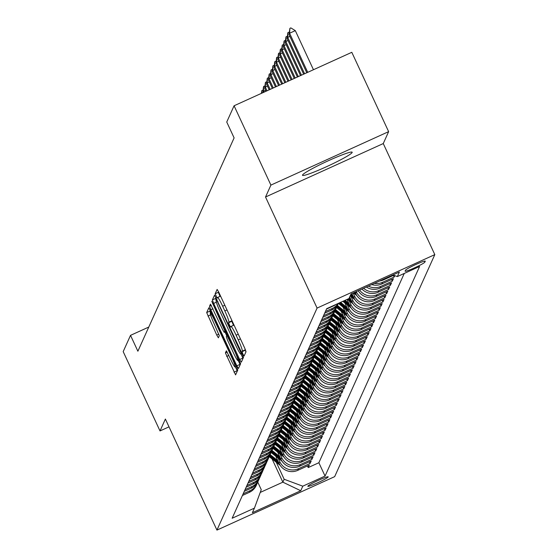 <?xml version="1.0" encoding="UTF-8"?>
<svg xmlns="http://www.w3.org/2000/svg" width="558" height="558" viewBox="0 0 558 558"><rect width="100%" height="100%" fill="white"/><g stroke="black" fill="none" stroke-linecap="round" stroke-linejoin="round"><path stroke-width="0.84" d="M242.939 354.163L244.069 356.074L246.029 351.735L244.767 348.22L218.743 292.148L217.132 289.421L215.165 293.759L217.174 298.139L217.439 297.567A11.027 1.074 -114.4 0 1 217.508 297.491A11.027 1.074 -114.4 0 1 222.656 306.23L224.825 310.904A11.027 1.074 -114.4 0 1 228.864 322.168L228.613 322.733L229.491 325.195L230.621 327.107L230.886 326.535A11.027 1.074 -114.4 0 1 230.956 326.458A11.027 1.074 -114.4 0 1 236.104 335.198L238.266 339.871A11.027 1.074 -114.4 0 1 242.311 351.135L242.053 351.7L242.939 354.163M218.576 291.806L218.345 292.315L220.04 296.34M232.023 320.766L231.793 321.282L233.488 325.307M352.154 152.487A27.391 2.33 155.1 0 0 352.182 152.229A27.391 2.33 155.1 0 0 327.574 161.088A27.391 2.33 155.1 0 0 302.52 175.031A27.391 2.33 155.1 0 0 302.499 175.289A27.391 2.33 155.1 0 0 327.1 166.437A27.391 2.33 155.1 0 0 352.154 152.487M328.209 476.944A11.237 0.956 155.1 0 0 328.216 476.839A11.237 0.956 155.1 0 0 318.123 480.466A11.237 0.956 155.1 0 0 307.842 486.192A11.237 0.956 155.1 0 0 307.835 486.297A11.237 0.956 155.1 0 0 317.927 482.663A11.237 0.956 155.1 0 0 328.209 476.944M225.411 352.893L235.581 374.878L237.771 370.059L236.508 366.536L208.873 307.737L206.683 312.557L216.769 335.079L218.373 337.813L219.322 335.735L213.686 322.789A9.221 0.9 -114.4 0 1 210.366 313.31A9.221 0.9 -114.4 0 1 214.67 320.613L231.8 357.525A9.221 0.9 -114.4 0 1 235.12 367.011A9.221 0.9 -114.4 0 1 230.824 359.701L226.36 350.815L225.411 352.893L227.232 352.07M165.384 419.037L160.013 430.943L123.185 351.61L130.523 335.351L137.882 351.219L234.109 137.896L226.743 122.028L234.081 105.769L270.902 185.103L265.531 197.009L317.084 308.079L216.936 530.1L165.384 419.037M239.675 359.498L241.307 362.205L243.469 357.413L242.207 353.891L214.572 295.091L212.389 299.911L213.651 303.433L239.675 359.498L242.863 358.055L243.023 358.403M240.617 363.732L238.433 368.552L236.829 365.825L210.798 309.753L209.536 306.237L210.485 304.159L222.649 329.625L224.253 332.359L224.895 330.971L211.775 301.299L240.617 363.732M307.458 465.944L308.211 467.576L309.334 465.093L297.721 470.366L298.467 468.706A14.048 13.929 -155.7 0 1 279.851 461.794L278.142 458.125M309.32 461.801L310.081 463.433L311.204 460.95L299.59 466.223L300.337 464.57A14.048 13.929 -155.7 0 1 281.72 457.651L280.011 453.982M311.19 457.665L311.95 459.297L313.073 456.807L301.459 462.08L302.206 460.427A14.048 13.929 -155.7 0 1 283.583 453.508L281.881 449.839M313.059 453.521L313.819 455.154L314.942 452.664L303.329 457.937L304.075 456.284A14.048 13.929 -155.7 0 1 285.452 449.371L283.75 445.696M314.928 449.378L315.689 451.01L316.805 448.527L305.191 453.8L305.944 452.14A14.048 13.929 -155.7 0 1 287.321 445.228L285.619 441.552M316.798 445.235L317.558 446.867L318.674 444.384L307.06 449.657L307.807 447.997A14.048 13.929 -155.7 0 1 289.19 441.085L287.489 437.416M318.667 441.092L319.427 442.724L320.543 440.241L308.93 445.514L309.676 443.854A14.048 13.929 -155.7 0 1 291.06 436.942L289.358 433.273M320.536 436.949L321.289 438.581L322.412 436.098L310.799 441.371L311.545 439.711A14.048 13.929 -155.7 0 1 292.929 432.799L291.22 429.13M322.405 432.806L323.159 434.438L324.282 431.955L312.668 437.228L313.415 435.575A14.048 13.929 -155.7 0 1 294.798 428.656L293.089 424.987M324.275 428.663L325.028 430.295L326.151 427.812L314.538 433.085L315.284 431.432A14.048 13.929 -155.7 0 1 296.668 424.512L294.959 420.844M326.137 424.526L326.897 426.159L328.02 423.668L316.407 428.942L317.153 427.288A14.048 13.929 -155.7 0 1 298.53 420.369L296.828 416.7M328.006 420.383L328.767 422.015L329.89 419.525L318.276 424.798L319.023 423.145A14.048 13.929 -155.7 0 1 300.399 416.233L298.697 412.557M329.876 416.24L330.636 417.872L331.752 415.389L320.139 420.662L320.892 419.002A14.048 13.929 -155.7 0 1 302.269 412.09L300.567 408.414M331.745 412.097L332.505 413.729L333.621 411.246L322.008 416.519L322.754 414.859A14.048 13.929 -155.7 0 1 304.138 407.947L302.436 404.278M333.614 407.954L334.375 409.586L335.491 407.103L323.877 412.376L324.623 410.716A14.048 13.929 -155.7 0 1 306.007 403.804L304.305 400.135M335.484 403.811L336.237 405.443L337.36 402.96L325.746 408.233L326.493 406.573A14.048 13.929 -155.7 0 1 307.876 399.661L306.175 395.992M337.353 399.668L338.106 401.3L339.229 398.817L327.616 404.09L328.362 402.437A14.048 13.929 -155.7 0 1 309.746 395.517L308.037 391.849M339.222 395.531L339.975 397.163L341.098 394.673L329.485 399.947L330.231 398.293A14.048 13.929 -155.7 0 1 311.615 391.374L309.906 387.705M341.084 391.388L341.845 393.02L342.968 390.53L331.354 395.803L332.101 394.15A14.048 13.929 -155.7 0 1 313.477 387.238L311.776 383.562M342.954 387.245L343.714 388.877L344.837 386.387L333.224 391.667L333.97 390.007A14.048 13.929 -155.7 0 1 315.347 383.095L313.645 379.419M344.823 383.102L345.583 384.734L346.706 382.251L335.086 387.524L335.839 385.864A14.048 13.929 -155.7 0 1 317.216 378.952L315.514 375.276M346.692 378.959L347.453 380.591L348.569 378.108L336.955 383.381L337.709 381.721A14.048 13.929 -155.7 0 1 319.085 374.809L317.383 371.14M348.562 374.816L349.322 376.448L350.438 373.965L338.825 379.238L339.571 377.578A14.048 13.929 -155.7 0 1 320.955 370.665L319.253 366.997M350.431 370.672L351.184 372.305L352.307 369.821L340.694 375.095L341.44 373.435A14.048 13.929 -155.7 0 1 322.824 366.522L321.122 362.853M352.3 366.529L353.054 368.161L354.177 365.678L342.563 370.951L343.31 369.298A14.048 13.929 -155.7 0 1 324.693 362.379L322.984 358.71M354.17 362.393L354.923 364.025L356.046 361.535L344.432 366.808L345.179 365.155A14.048 13.929 -155.7 0 1 326.563 358.236L324.854 354.567M356.032 358.25L356.792 359.882L357.915 357.392L346.302 362.665L347.048 361.012A14.048 13.929 -155.7 0 1 328.425 354.1L326.723 350.424M357.901 354.107L358.661 355.739L359.784 353.256L348.171 358.529L348.917 356.869A14.048 13.929 -155.7 0 1 330.294 349.957L328.592 346.281M359.77 349.964L360.531 351.596L361.654 349.113L350.033 354.386L350.787 352.726A14.048 13.929 -155.7 0 1 332.163 345.814L330.462 342.145M361.64 345.821L362.4 347.453L363.516 344.97L351.903 350.243L352.656 348.583A14.048 13.929 -155.7 0 1 334.033 341.67L332.331 338.002M363.509 341.677L364.269 343.31L365.385 340.826L353.772 346.099L354.518 344.439A14.048 13.929 -155.7 0 1 335.902 337.527L334.2 333.858M365.378 337.534L366.132 339.166L367.255 336.683L355.641 341.956L356.388 340.303A14.048 13.929 -155.7 0 1 337.771 333.384L336.069 329.715M367.248 333.398L368.001 335.03L369.124 332.54L357.511 337.813L358.257 336.16A14.048 13.929 -155.7 0 1 339.641 329.241L337.932 325.572M369.117 329.255L369.87 330.887L370.993 328.397L359.38 333.67L360.126 332.017A14.048 13.929 -155.7 0 1 341.51 325.105L339.801 321.429M370.979 325.112L371.74 326.744L372.863 324.254L361.249 329.527L361.996 327.874A14.048 13.929 -155.7 0 1 343.372 320.962L341.67 317.286M372.849 320.969L373.609 322.601L374.732 320.118L363.119 325.391L363.865 323.731A14.048 13.929 -155.7 0 1 345.242 316.818L343.54 313.143M374.718 316.825L375.478 318.458L376.601 315.974L364.988 321.248L365.734 319.588A14.048 13.929 -155.7 0 1 347.111 312.675L345.409 309.006M376.587 312.682L377.348 314.314L378.464 311.831L366.85 317.104L367.603 315.444A14.048 13.929 -155.7 0 1 348.98 308.532L347.278 304.863M378.457 308.539L379.217 310.171L380.333 307.688L368.719 312.961L369.466 311.301A14.048 13.929 -155.7 0 1 350.849 304.389L349.148 300.72M380.326 304.396L381.079 306.028L382.202 303.545L370.589 308.818L371.335 307.165A14.048 13.929 -155.7 0 1 352.719 300.246L351.017 296.577M382.195 300.26L382.948 301.892L384.071 299.402L372.458 304.675L373.204 303.022A14.048 13.929 -155.7 0 1 354.588 296.103L353.151 293.02M384.064 296.117L384.818 297.749L385.941 295.259L374.327 300.532L375.074 298.879A14.048 13.929 -155.7 0 1 356.457 291.967L356.283 291.597M385.927 291.974L386.687 293.606L387.81 291.123L376.197 296.396L376.943 294.736A14.048 13.929 -155.7 0 1 359.638 290.076M387.796 287.83L388.556 289.462L389.679 286.979L378.066 292.252L378.812 290.592A14.048 13.929 -155.7 0 1 363.607 288.27M389.665 283.687L390.426 285.319L391.549 282.836L379.935 288.109L380.682 286.449A14.048 13.929 -155.7 0 1 368.357 286.115M391.535 279.544L392.295 281.176L393.411 278.693L381.798 283.966L382.551 282.306A14.048 13.929 -155.7 0 1 374.404 283.366M393.404 275.401L394.164 277.033L394.792 275.638M269.591 455.872L279.098 463.44L275.736 456.207M271.46 451.729L280.967 459.304L277.605 452.064M273.329 447.586L282.836 455.161L279.474 447.921M303.329 457.937A14.048 13.929 24.3 0 1 284.706 451.024L281.344 443.784M277.061 439.299L286.568 446.874L283.213 439.641M278.93 435.163L288.437 442.731L285.082 435.498M280.8 431.02L290.306 438.588L286.952 431.355M310.799 441.371A14.048 13.929 24.3 0 1 292.183 434.459L288.821 427.212M312.668 437.228A14.048 13.929 24.3 0 1 294.052 430.316L290.683 423.069M286.407 418.591L295.914 426.166L292.552 418.925M288.277 414.448L297.784 422.022L294.422 414.782M290.146 410.304L299.653 417.879L296.291 410.646M320.139 420.662A14.048 13.929 24.3 0 1 301.522 413.743L298.16 406.503M293.878 402.025L303.385 409.593L300.03 402.36M295.747 397.882L305.254 405.45L301.899 398.217M325.746 408.233A14.048 13.929 24.3 0 1 307.13 401.321L303.768 394.074M327.616 404.09A14.048 13.929 24.3 0 1 308.999 397.177L305.631 389.93M301.355 385.452L310.862 393.027L307.5 385.787M303.224 381.309L312.731 388.884L309.369 381.644M305.093 377.166L314.6 384.741L311.238 377.508M306.956 373.03L316.463 380.598L313.108 373.365M336.955 383.381A14.048 13.929 24.3 0 1 318.339 376.462L314.977 369.222M338.825 379.238A14.048 13.929 24.3 0 1 320.208 372.325L316.846 365.078M312.564 360.601L322.071 368.175L318.716 360.935M314.433 356.457L323.94 364.032L320.578 356.792M344.432 366.808A14.048 13.929 24.3 0 1 325.809 359.896L322.447 352.649M318.172 348.171L327.679 355.746L324.317 348.513M320.041 344.028L329.548 351.603L326.186 344.37M321.91 339.892L331.41 347.46L328.055 340.227M351.903 350.243A14.048 13.929 24.3 0 1 333.286 343.33L329.924 336.083M353.772 346.099A14.048 13.929 24.3 0 1 335.156 339.187L331.794 331.94M327.511 327.462L337.018 335.037L333.663 327.797M329.38 323.319L338.887 330.894L335.525 323.654M331.25 319.176L340.757 326.751L337.395 319.511M361.249 329.527A14.048 13.929 24.3 0 1 342.626 322.615L339.264 315.375M334.988 310.897L344.495 318.465L341.133 311.231M336.858 306.754L346.365 314.321L343.003 307.088M339.187 302.98L348.227 310.178L344.872 302.945M368.719 312.961A14.048 13.929 24.3 0 1 350.103 306.049L347.027 299.423M348.192 298.893L351.965 301.899L349.678 296.968M350.515 295.112L353.835 297.756L351.903 293.585M354.302 292.497L355.704 293.613L355.034 292.162M405.526 270.191L405.115 271.104A10.888 0.928 155.1 0 0 405.101 271.209A10.888 0.928 155.1 0 0 414.88 267.687A10.888 0.928 155.1 0 0 424.84 262.148L425.252 261.235A10.888 0.928 155.1 0 0 425.259 261.13A10.888 0.928 155.1 0 0 415.48 264.652A10.888 0.928 155.1 0 0 405.526 270.191M317.084 308.079L434.815 254.622L334.667 476.644L216.936 530.1M308.211 467.576L318.869 462.735L325.056 476.065L419.602 266.466L397.331 276.58L392.937 274.954M325.056 476.065L302.785 486.178L300.734 490.733L252.369 512.697L254.42 508.136L232.149 518.249L326.695 308.658L348.966 298.544L351.024 293.982L399.382 272.025L397.331 276.58M242.423 495.476L249.356 492.323A14.048 13.929 24.3 0 0 256.268 485.411L257.015 483.751A14.048 13.929 -155.7 0 1 250.103 490.67L243.169 493.816M244.292 491.333L251.226 488.187A14.048 13.929 24.3 0 0 258.138 481.268L258.884 479.608A14.048 13.929 -155.7 0 1 251.972 486.527L245.039 489.673M246.162 487.19L253.095 484.044A14.048 13.929 24.3 0 0 260.007 477.125L260.753 475.465A14.048 13.929 -155.7 0 1 253.841 482.384L246.908 485.53M248.031 483.047L254.964 479.901A14.048 13.929 24.3 0 0 261.869 472.982L262.623 471.322A14.048 13.929 -155.7 0 1 255.71 478.241L248.777 481.394M249.9 478.904L256.833 475.758A14.048 13.929 24.3 0 0 263.739 468.839L264.492 467.179A14.048 13.929 -155.7 0 1 257.58 474.098L250.647 477.25M251.77 474.76L258.696 471.615A14.048 13.929 24.3 0 0 265.608 464.695L266.354 463.042A14.048 13.929 -155.7 0 1 259.449 469.955L252.516 473.107M253.632 470.617L260.565 467.471A14.048 13.929 24.3 0 0 267.477 460.552L268.224 458.899A14.048 13.929 -155.7 0 1 261.311 465.818L254.385 468.964M255.501 466.481L262.434 463.328A14.048 13.929 24.3 0 0 269.347 456.409L270.093 454.756A14.048 13.929 -155.7 0 1 263.181 461.675L256.248 464.821M257.371 462.338L264.304 459.185A14.048 13.929 24.3 0 0 271.216 452.273L271.962 450.613A14.048 13.929 -155.7 0 1 265.05 457.532L258.117 460.678M259.24 458.195L266.173 455.049A14.048 13.929 24.3 0 0 273.085 448.13L273.832 446.47A14.048 13.929 -155.7 0 1 266.919 453.389L259.986 456.535M261.109 454.052L268.042 450.906A14.048 13.929 24.3 0 0 274.954 443.987L275.701 442.327A14.048 13.929 -155.7 0 1 268.789 449.246L261.855 452.392M262.978 449.908L269.912 446.763A14.048 13.929 24.3 0 0 276.817 439.844L277.57 438.183A14.048 13.929 -155.7 0 1 270.658 445.103L263.725 448.255M264.848 445.765L271.781 442.62A14.048 13.929 24.3 0 0 278.686 435.7L279.439 434.047A14.048 13.929 -155.7 0 1 272.527 440.96L265.594 444.112M266.717 441.622L273.643 438.476A14.048 13.929 24.3 0 0 280.555 431.557L281.302 429.904A14.048 13.929 -155.7 0 1 274.397 436.823L267.463 439.969M268.579 437.486L275.512 434.333A14.048 13.929 24.3 0 0 282.425 427.414L283.171 425.761A14.048 13.929 -155.7 0 1 276.266 432.68L269.333 435.826M270.449 433.343L277.382 430.19A14.048 13.929 24.3 0 0 284.294 423.271L285.04 421.618A14.048 13.929 -155.7 0 1 278.128 428.537L271.195 431.683M272.318 429.2L279.251 426.047A14.048 13.929 24.3 0 0 286.163 419.135L286.91 417.475A14.048 13.929 -155.7 0 1 279.997 424.394L273.064 427.54M274.187 425.056L281.12 421.911A14.048 13.929 24.3 0 0 288.033 414.992L288.779 413.332A14.048 13.929 -155.7 0 1 281.867 420.251L274.934 423.396M276.057 420.913L282.99 417.768A14.048 13.929 24.3 0 0 289.902 410.848L290.648 409.188A14.048 13.929 -155.7 0 1 283.736 416.108L276.803 419.253M277.926 416.77L284.859 413.624A14.048 13.929 24.3 0 0 291.771 406.705L292.518 405.045A14.048 13.929 -155.7 0 1 285.605 411.964L278.672 415.117M279.795 412.627L286.728 409.481A14.048 13.929 24.3 0 0 293.634 402.562L294.387 400.909A14.048 13.929 -155.7 0 1 287.475 407.821L280.541 410.974M281.664 408.484L288.591 405.338A14.048 13.929 24.3 0 0 295.503 398.419L296.249 396.766A14.048 13.929 -155.7 0 1 289.344 403.685L282.411 406.831M283.527 404.348L290.46 401.195A14.048 13.929 24.3 0 0 297.372 394.276L298.118 392.623A14.048 13.929 -155.7 0 1 291.213 399.542L284.28 402.688M285.396 400.205L292.329 397.052A14.048 13.929 24.3 0 0 299.241 390.14L299.988 388.48A14.048 13.929 -155.7 0 1 293.076 395.399L286.142 398.545M287.265 396.061L294.199 392.916A14.048 13.929 24.3 0 0 301.111 385.996L301.857 384.336A14.048 13.929 -155.7 0 1 294.945 391.256L288.012 394.401M289.135 391.918L296.068 388.773A14.048 13.929 24.3 0 0 302.98 381.853L303.726 380.193A14.048 13.929 -155.7 0 1 296.814 387.113L289.881 390.258M291.004 387.775L297.937 384.629A14.048 13.929 24.3 0 0 304.849 377.71L305.596 376.05A14.048 13.929 -155.7 0 1 298.683 382.969L291.75 386.122M292.873 383.632L299.806 380.486A14.048 13.929 24.3 0 0 306.719 373.567L307.465 371.914A14.048 13.929 -155.7 0 1 300.553 378.826L293.62 381.979M294.743 379.489L301.676 376.343A14.048 13.929 24.3 0 0 308.581 369.424L309.334 367.771A14.048 13.929 -155.7 0 1 302.422 374.69L295.489 377.836M296.612 375.346L303.545 372.2A14.048 13.929 24.3 0 0 310.45 365.281L311.197 363.628A14.048 13.929 -155.7 0 1 304.291 370.547L297.358 373.693M298.474 371.21L305.407 368.057A14.048 13.929 24.3 0 0 312.32 361.138L313.066 359.485A14.048 13.929 -155.7 0 1 306.161 366.404L299.228 369.549M300.344 367.066L307.277 363.914A14.048 13.929 24.3 0 0 314.189 357.001L314.935 355.341A14.048 13.929 -155.7 0 1 308.023 362.261L301.097 365.406M302.213 362.923L309.146 359.777A14.048 13.929 24.3 0 0 316.058 352.858L316.805 351.198A14.048 13.929 -155.7 0 1 309.892 358.117L302.959 361.263M304.082 358.78L311.015 355.634A14.048 13.929 24.3 0 0 317.927 348.715L318.674 347.055A14.048 13.929 -155.7 0 1 311.762 353.974L304.828 357.12M305.951 354.637L312.885 351.491A14.048 13.929 24.3 0 0 319.797 344.572L320.543 342.912A14.048 13.929 -155.7 0 1 313.631 349.831L306.698 352.984M307.821 350.494L314.754 347.348A14.048 13.929 24.3 0 0 321.666 340.429L322.412 338.776A14.048 13.929 -155.7 0 1 315.5 345.688L308.567 348.841M309.69 346.351L316.623 343.205A14.048 13.929 24.3 0 0 323.528 336.286L324.282 334.633A14.048 13.929 -155.7 0 1 317.369 341.552L310.436 344.698M311.559 342.214L318.492 339.062A14.048 13.929 24.3 0 0 325.398 332.143L326.144 330.489A14.048 13.929 -155.7 0 1 319.239 337.409L312.306 340.554M313.429 338.071L320.355 334.919A14.048 13.929 24.3 0 0 327.267 328.006L328.013 326.346A14.048 13.929 -155.7 0 1 321.108 333.266L314.175 336.411M315.291 333.928L322.224 330.775A14.048 13.929 24.3 0 0 329.136 323.863L329.883 322.203A14.048 13.929 -155.7 0 1 322.97 329.122L316.044 332.268M317.16 329.785L324.093 326.639A14.048 13.929 24.3 0 0 331.006 319.72L331.752 318.06A14.048 13.929 -155.7 0 1 324.84 324.979L317.907 328.125M319.03 325.642L325.963 322.496A14.048 13.929 24.3 0 0 332.875 315.577L333.621 313.917A14.048 13.929 -155.7 0 1 326.709 320.836L319.776 323.989M320.899 321.499L327.832 318.353A14.048 13.929 24.3 0 0 334.744 311.434L335.491 309.774A14.048 13.929 -155.7 0 1 328.578 316.693L321.645 319.846M322.768 317.356L329.701 314.21A14.048 13.929 24.3 0 0 336.614 307.291L337.36 305.638A14.048 13.929 -155.7 0 1 330.448 312.55L323.514 315.702M324.637 313.212L331.571 310.067A14.048 13.929 24.3 0 0 338.392 303.343M338.141 303.454A14.048 13.929 -155.7 0 1 332.317 308.414L325.384 311.559M326.507 309.076L333.44 305.924A14.048 13.929 24.3 0 0 335.944 304.459M379.719 280.953A14.048 13.929 24.3 0 0 383.667 279.823L393.739 275.247M394.164 277.033L382.551 282.306M392.295 281.176L380.682 286.449M390.426 285.319L378.812 290.592M388.556 289.462L376.943 294.736M386.687 293.606L375.074 298.879M384.818 297.749L373.204 303.022M382.948 301.892L371.335 307.165M381.079 306.028L369.466 311.301M379.217 310.171L367.603 315.444M377.348 314.314L365.734 319.588M375.478 318.458L363.865 323.731M373.609 322.601L361.996 327.874M371.74 326.744L360.126 332.017M369.87 330.887L358.257 336.16M368.001 335.03L356.388 340.303M366.132 339.166L354.518 344.439M364.269 343.31L352.656 348.583M362.4 347.453L350.787 352.726M360.531 351.596L348.917 356.869M358.661 355.739L347.048 361.012M356.792 359.882L345.179 365.155M354.923 364.025L343.31 369.298M353.054 368.161L341.44 373.435M351.184 372.305L339.571 377.578M349.322 376.448L337.709 381.721M347.453 380.591L335.839 385.864M345.583 384.734L333.97 390.007M343.714 388.877L332.101 394.15M341.845 393.02L330.231 398.293M339.975 397.163L328.362 402.437M338.106 401.3L326.493 406.573M336.237 405.443L324.623 410.716M334.375 409.586L322.754 414.859M332.505 413.729L320.892 419.002M330.636 417.872L319.023 423.145M328.767 422.015L317.153 427.288M326.897 426.159L315.284 431.432M325.028 430.295L313.415 435.575M323.159 434.438L311.545 439.711M321.289 438.581L309.676 443.854M319.427 442.724L307.807 447.997M317.558 446.867L305.944 452.14M315.689 451.01L304.075 456.284M313.819 455.154L302.206 460.427M311.95 459.297L300.337 464.57M310.081 463.433L298.467 468.706M318.869 462.735L404.264 273.434M272.067 458.913L282.857 482.168L284.168 479.266L276.273 462.268M265.531 197.009L383.262 143.559L388.633 131.646L270.902 185.103M388.633 131.646L351.805 52.312L234.081 105.769M160.013 430.943L169.011 426.856M383.262 143.559L434.815 254.622M148.784 327.058L130.523 335.351M260.23 492.435L282.857 482.168L300.734 490.733M257.733 482.077L261.256 489.666L254.42 508.136M371.761 284.566A14.048 13.929 24.3 0 0 381.798 283.966M337.855 304.361A14.048 13.929 -155.7 0 1 337.36 305.638M366.348 287.028A14.048 13.929 24.3 0 0 379.935 288.109M335.986 308.504A14.048 13.929 -155.7 0 1 335.491 309.774M361.94 289.03A14.048 13.929 24.3 0 0 378.066 292.252M334.123 312.647A14.048 13.929 -155.7 0 1 333.621 313.917M358.229 290.711A14.048 13.929 24.3 0 0 376.197 296.396M332.254 316.791A14.048 13.929 -155.7 0 1 331.752 318.06M356.457 291.967L355.704 293.62A14.048 13.929 24.3 0 0 374.327 300.532M330.385 320.934A14.048 13.929 -155.7 0 1 329.883 322.203M354.588 296.103L353.842 297.763A14.048 13.929 24.3 0 0 372.458 304.675M328.516 325.077A14.048 13.929 -155.7 0 1 328.013 326.346M352.719 300.246L351.972 301.906A14.048 13.929 24.3 0 0 370.589 308.818M326.646 329.22A14.048 13.929 -155.7 0 1 326.144 330.489M324.777 333.363A14.048 13.929 -155.7 0 1 324.282 334.633M348.98 308.532L348.234 310.192A14.048 13.929 24.3 0 0 366.85 317.104M322.908 337.499A14.048 13.929 -155.7 0 1 322.412 338.776M347.111 312.675L346.365 314.328A14.048 13.929 24.3 0 0 364.988 321.248M321.038 341.642A14.048 13.929 -155.7 0 1 320.543 342.912M345.242 316.818L344.495 318.472A14.048 13.929 24.3 0 0 363.119 325.391M319.169 345.786A14.048 13.929 -155.7 0 1 318.674 347.055M317.307 349.929A14.048 13.929 -155.7 0 1 316.805 351.198M341.51 325.105L340.757 326.758A14.048 13.929 24.3 0 0 359.38 333.67M315.437 354.072A14.048 13.929 -155.7 0 1 314.935 355.341M339.641 329.241L338.894 330.901A14.048 13.929 24.3 0 0 357.511 337.813M313.568 358.215A14.048 13.929 -155.7 0 1 313.066 359.485M337.771 333.384L337.025 335.044A14.048 13.929 24.3 0 0 355.641 341.956M311.699 362.358A14.048 13.929 -155.7 0 1 311.197 363.628M309.829 366.501A14.048 13.929 -155.7 0 1 309.334 367.771M307.96 370.638A14.048 13.929 -155.7 0 1 307.465 371.914M332.163 345.814L331.417 347.467A14.048 13.929 24.3 0 0 350.033 354.386M306.091 374.781A14.048 13.929 -155.7 0 1 305.596 376.05M330.294 349.957L329.548 351.61A14.048 13.929 24.3 0 0 348.171 358.529M304.222 378.924A14.048 13.929 -155.7 0 1 303.726 380.193M328.425 354.1L327.679 355.753A14.048 13.929 24.3 0 0 346.302 362.665M302.359 383.067A14.048 13.929 -155.7 0 1 301.857 384.336M300.49 387.21A14.048 13.929 -155.7 0 1 299.988 388.48M324.693 362.379L323.947 364.039A14.048 13.929 24.3 0 0 342.563 370.951M298.621 391.353A14.048 13.929 -155.7 0 1 298.118 392.623M322.824 366.522L322.078 368.182A14.048 13.929 24.3 0 0 340.694 375.095M296.751 395.496A14.048 13.929 -155.7 0 1 296.249 396.766M294.882 399.633A14.048 13.929 -155.7 0 1 294.387 400.909M293.013 403.776A14.048 13.929 -155.7 0 1 292.518 405.045M317.216 378.952L316.47 380.605A14.048 13.929 24.3 0 0 335.086 387.524M291.143 407.919A14.048 13.929 -155.7 0 1 290.648 409.188M315.347 383.095L314.6 384.748A14.048 13.929 24.3 0 0 333.224 391.667M289.274 412.062A14.048 13.929 -155.7 0 1 288.779 413.332M313.477 387.238L312.731 388.891A14.048 13.929 24.3 0 0 331.354 395.803M287.412 416.205A14.048 13.929 -155.7 0 1 286.91 417.475M311.615 391.374L310.862 393.034A14.048 13.929 24.3 0 0 329.485 399.947M285.543 420.348A14.048 13.929 -155.7 0 1 285.04 421.618M283.673 424.492A14.048 13.929 -155.7 0 1 283.171 425.761M281.804 428.635A14.048 13.929 -155.7 0 1 281.302 429.904M306.007 403.804L305.261 405.464A14.048 13.929 24.3 0 0 323.877 412.376M279.935 432.771A14.048 13.929 -155.7 0 1 279.439 434.047M304.138 407.947L303.392 409.6A14.048 13.929 24.3 0 0 322.008 416.519M278.065 436.914A14.048 13.929 -155.7 0 1 277.57 438.183M276.196 441.057A14.048 13.929 -155.7 0 1 275.701 442.327M300.399 416.233L299.653 417.886A14.048 13.929 24.3 0 0 318.276 424.798M274.327 445.2A14.048 13.929 -155.7 0 1 273.832 446.47M298.53 420.369L297.784 422.029A14.048 13.929 24.3 0 0 316.407 428.942M272.464 449.343A14.048 13.929 -155.7 0 1 271.962 450.613M296.668 424.512L295.914 426.173A14.048 13.929 24.3 0 0 314.538 433.085M270.595 453.487A14.048 13.929 -155.7 0 1 270.093 454.756M268.726 457.63A14.048 13.929 -155.7 0 1 268.224 458.899M266.857 461.766A14.048 13.929 -155.7 0 1 266.354 463.042M291.06 436.942L290.313 438.602A14.048 13.929 24.3 0 0 308.93 445.514M264.987 465.909A14.048 13.929 -155.7 0 1 264.492 467.179M289.19 441.085L288.444 442.738A14.048 13.929 24.3 0 0 307.06 449.657M263.118 470.052A14.048 13.929 -155.7 0 1 262.623 471.322M287.321 445.228L286.575 446.881A14.048 13.929 24.3 0 0 305.191 453.8M261.249 474.195A14.048 13.929 -155.7 0 1 260.753 475.465M259.379 478.339A14.048 13.929 -155.7 0 1 258.884 479.608M283.583 453.508L282.836 455.168A14.048 13.929 24.3 0 0 301.459 462.08M257.517 482.482A14.048 13.929 -155.7 0 1 257.015 483.751M281.72 457.651L280.967 459.311A14.048 13.929 24.3 0 0 299.59 466.223M279.851 461.794L279.105 463.454A14.048 13.929 24.3 0 0 297.721 470.366M284.168 479.266L302.785 486.178M245.45 349.789L245.855 352.126M241.028 354.107L242.863 358.055M216.023 297.477L215.569 298.467L216.155 300.42M241.244 353.5L217.515 301.815L216.392 299.904L216.113 300.511A11.027 1.074 -114.4 0 0 220.152 311.783L235.769 345.423A11.027 1.074 -114.4 0 0 240.91 354.163A11.027 1.074 -114.4 0 0 240.979 354.086L241.893 353.207M238.168 360.412L240.17 364.723M226.722 335.763L224.993 332.024M233.6 353.221A9.221 0.9 -114.4 0 0 237.903 360.531A9.221 0.9 -114.4 0 0 234.583 351.045L226.918 335.337L226.304 336.697L227.566 340.22L233.6 353.221M210.317 310.122L209.871 311.113L210.519 313.24M235.385 366.885L237.317 371.049M313.457 69.729L295.308 30.634L289.581 33.229L289.016 34.477L306.788 72.756M289.016 34.477L289.909 28.332L290.864 27.9L295.308 30.634M307.73 72.331L289.581 33.229L289.909 28.332M289.902 36.382L287.712 37.372L287.154 38.614L303.657 74.179M287.154 38.614L287.761 33.096L288.04 32.476L289.267 32.211M304.598 73.754L287.712 37.372L288.04 32.476M288.033 40.518L285.842 41.515L285.284 42.757L300.525 75.602M285.284 42.757L285.891 37.24L286.177 36.619L287.405 36.354M301.466 75.17L285.842 41.515L286.177 36.619M286.163 44.661L283.973 45.658L283.415 46.9L297.393 77.018M283.415 46.9L284.022 41.383L284.308 40.762L285.536 40.497M298.335 76.592L283.973 45.658L284.308 40.762M284.301 48.804L282.104 49.802L281.546 51.043L294.261 78.441M281.546 51.043L282.16 45.526L282.439 44.905L283.666 44.64M295.203 78.015L282.104 49.802L282.439 44.905M282.432 52.947L280.235 53.945L279.677 55.186L291.13 79.864M279.677 55.186L280.29 49.669L280.569 49.041L281.797 48.776M292.071 79.438L280.235 53.945L280.569 49.041M280.562 57.09L278.372 58.088L277.807 59.329L287.998 81.287M277.807 59.329L278.421 53.805L278.7 53.184L279.928 52.919M288.939 80.861L278.372 58.088L278.7 53.184M278.693 61.234L276.503 62.224L275.938 63.473L284.873 82.71M275.938 63.473L276.552 57.948L276.831 57.328L278.058 57.062M285.808 82.284L276.503 62.224L276.831 57.328M358.668 291.409L357.95 290.837M276.824 65.377L274.634 66.367L274.069 67.609L281.741 84.132M274.069 67.609L274.682 62.091L274.961 61.471L276.189 61.206M282.676 83.7L274.634 66.367L274.961 61.471M356.799 295.552L353.444 292.887M355.209 292.538L354.839 292.252M274.954 69.52L272.764 70.51L272.206 71.752L278.609 85.548M272.206 71.752L272.813 66.235L273.092 65.614L274.32 65.349M279.544 85.123L272.764 70.51L273.092 65.614M352.551 294.987L351.198 293.906M354.93 299.695L350.159 295.893M353.34 296.682L350.738 294.61M273.085 73.656L270.895 74.653L270.337 75.895L275.478 86.971M270.337 75.895L270.944 70.378L271.23 69.757L272.45 69.492M276.412 86.546L270.895 74.653L271.23 69.757M350.682 299.13L349.224 297.965M353.061 303.838L347.341 299.283M351.47 300.825L348.736 298.649M271.216 77.799L269.026 78.797L268.468 80.038L272.346 88.394M268.468 80.038L269.075 74.521L269.361 73.9L270.588 73.635M273.287 87.969L269.026 78.797L269.361 73.9M348.813 303.266L345.088 300.302M351.191 307.981L342.835 301.327M349.601 304.968L344.23 300.692M343.693 300.936L350.096 306.035M269.347 81.942L267.156 82.94L266.598 84.181L269.214 89.817M266.598 84.181L267.212 78.664L267.491 78.043L268.719 77.771M270.156 89.392L267.156 82.94L267.491 78.043M346.943 307.409L340.582 302.345M349.322 312.124L338.364 303.392M347.732 309.111L339.731 302.736M267.484 86.085L265.287 87.083L264.729 88.324L266.082 91.24M264.729 88.324L265.343 82.807L265.622 82.179L266.85 81.914M267.024 90.814L265.287 87.083L265.622 82.179M345.074 311.552L337.43 305.463M347.46 316.267L336.495 307.535M345.862 313.254L337.081 306.251M265.615 90.229L263.418 91.226L262.951 92.663M262.86 92.468L263.474 86.943L263.753 86.323L264.98 86.058M263.892 92.23L263.418 91.226L263.753 86.323M343.205 315.695L335.567 309.606M345.59 320.411L334.626 311.678M343.993 317.39L335.212 310.394M261.346 93.388L261.883 90.466L263.111 90.201M261.695 93.228L261.883 90.466M341.336 319.839L333.698 313.749M343.721 324.547L332.763 315.821M342.124 321.534L333.342 314.538M333.119 315.033L342.626 322.608M339.473 323.982L331.829 317.893M341.852 328.69L330.894 319.964M340.261 325.677L331.473 318.681M337.604 328.125L329.959 322.036M339.982 332.833L329.025 324.107M338.392 329.82L329.604 322.824M335.735 332.268L328.09 326.179M338.113 336.976L327.155 328.25M336.523 333.963L327.734 326.967M333.865 336.404L326.221 330.322M336.244 341.119L325.286 332.387M334.654 338.106L325.865 331.11M325.642 331.605L335.149 339.173M331.996 340.547L324.351 334.465M334.375 345.262L323.417 336.53M332.784 342.249L324.003 335.246M323.773 335.749L333.279 343.316M330.127 344.691L322.482 338.601M332.512 349.406L321.548 340.673M330.915 346.385L322.133 339.39M328.257 348.834L320.62 342.745M330.643 353.542L319.678 344.816M329.046 350.529L320.264 343.533M326.388 352.977L318.751 346.888M328.774 357.685L317.816 348.959M327.176 354.672L318.395 347.676M324.526 357.12L316.881 351.031M326.904 361.828L315.947 353.102M325.314 358.815L316.526 351.819M316.302 352.314L325.809 359.889M322.657 361.263L315.012 355.174M325.035 365.971L314.077 357.246M323.445 362.958L314.656 355.962M320.787 365.406L313.143 359.317M323.166 370.114L312.208 361.389M321.575 367.101L312.787 360.105M318.918 369.542L311.273 363.46M321.296 374.258L310.339 365.525M319.706 371.244L310.918 364.248M310.694 364.744L320.201 372.312M317.049 373.686L309.404 367.596M319.427 378.401L308.469 369.668M317.837 375.388L309.055 368.385M308.825 368.887L318.332 376.455M315.179 377.829L307.535 371.74M317.558 382.544L306.6 373.811M315.968 379.524L307.186 372.528M313.31 381.972L305.672 375.883M315.695 386.68L304.731 377.954M314.098 383.667L305.317 376.671M311.441 386.115L303.803 380.026M313.826 390.823L302.868 382.097M312.229 387.81L303.447 380.814M309.578 390.258L301.934 384.169M311.957 394.966L300.999 386.241M310.367 391.953L301.578 384.957M307.709 394.401L300.065 388.312M310.088 399.11L299.13 390.384M308.497 396.096L299.709 389.1M299.486 389.596L308.993 397.17M305.84 398.538L298.195 392.455M308.218 403.253L297.261 394.52M306.628 400.239L297.839 393.244M297.616 393.739L307.123 401.307M303.971 402.681L296.326 396.599M306.349 407.396L295.391 398.663M304.759 404.383L295.97 397.387M302.101 406.824L294.457 400.735M304.48 411.539L293.522 402.806M302.889 408.526L294.101 401.523M300.232 410.967L292.587 404.878M302.61 415.675L291.653 406.949M301.02 412.662L292.239 405.666M292.008 406.168L301.515 413.736M298.363 415.11L290.718 409.021M300.748 419.818L289.783 411.093M299.151 416.805L290.369 409.809M296.493 419.253L288.856 413.164M298.879 423.961L287.921 415.236M297.281 420.948L288.5 413.952M294.631 423.396L286.986 417.307M297.009 428.105L286.052 419.379M295.412 425.091L286.631 418.095M292.762 427.54L285.117 421.45M295.14 432.248L284.182 423.522M293.55 429.235L284.761 422.239M284.538 422.734L294.045 430.309M290.892 431.676L283.248 425.594M293.271 436.391L282.313 427.658M291.681 433.378L282.892 426.382M282.669 426.877L292.176 434.445M289.023 435.819L281.378 429.737M291.402 440.534L280.444 431.801M289.811 437.521L281.023 430.518M287.154 439.962L279.509 433.873M289.532 444.677L278.575 435.944M287.942 441.657L279.153 434.661M285.284 444.105L277.64 438.016M287.663 448.813L276.705 440.088M286.073 445.8L277.291 438.804M283.415 448.248L275.771 442.159M285.801 452.957L274.836 444.231M284.203 449.943L275.422 442.947M275.199 443.443L284.706 451.017M281.546 452.392L273.908 446.302M283.931 457.1L272.967 448.374M282.334 454.086L273.553 447.091M279.684 456.535L272.039 450.445M282.062 461.243L271.104 452.517M280.465 458.23L271.683 451.234M277.814 460.671L270.17 454.589M280.193 465.386L269.235 456.66M278.602 462.373L269.814 455.377M284.706 451.024L285.452 449.371M292.183 434.459L292.929 432.799M294.052 430.316L294.798 428.656M301.522 413.743L302.269 412.09M307.13 401.321L307.876 399.661M308.999 397.177L309.746 395.517M318.339 376.462L319.085 374.809M320.208 372.325L320.955 370.665M325.809 359.896L326.563 358.236M333.286 343.33L334.033 341.67M335.156 339.187L335.902 337.527M342.626 322.615L343.372 320.962M350.103 306.049L350.849 304.389M249.356 492.323L250.103 490.67M251.226 488.187L251.972 486.527M253.095 484.044L253.841 482.384M254.964 479.901L255.71 478.241M256.833 475.758L257.58 474.098M258.696 471.615L259.449 469.955M260.565 467.471L261.311 465.818M262.434 463.328L263.181 461.675M264.304 459.185L265.05 457.532M266.173 455.049L266.919 453.389M268.042 450.906L268.789 449.246M269.912 446.763L270.658 445.103M271.781 442.62L272.527 440.96M273.643 438.476L274.397 436.823M275.512 434.333L276.266 432.68M277.382 430.19L278.128 428.537M279.251 426.047L279.997 424.394M281.12 421.911L281.867 420.251M282.99 417.768L283.736 416.108M284.859 413.624L285.605 411.964M286.728 409.481L287.475 407.821M288.591 405.338L289.344 403.685M290.46 401.195L291.213 399.542M292.329 397.052L293.076 395.399M294.199 392.916L294.945 391.256M296.068 388.773L296.814 387.113M297.937 384.629L298.683 382.969M299.806 380.486L300.553 378.826M301.676 376.343L302.422 374.69M303.545 372.2L304.291 370.547M305.407 368.057L306.161 366.404M307.277 363.914L308.023 362.261M309.146 359.777L309.892 358.117M311.015 355.634L311.762 353.974M312.885 351.491L313.631 349.831M314.754 347.348L315.5 345.688M316.623 343.205L317.369 341.552M318.492 339.062L319.239 337.409M320.355 334.919L321.108 333.266M322.224 330.775L322.97 329.122M324.093 326.639L324.84 324.979M325.963 322.496L326.709 320.836M327.832 318.353L328.578 316.693M329.701 314.21L330.448 312.55M331.571 310.067L332.317 308.414M333.44 305.924L333.628 305.505M383.667 279.823L384.043 278.993M424.38 261.158L424.84 262.148M245.422 349.726L242.311 351.135M240.435 338.887L238.266 339.871M238.266 334.214L236.104 335.198M234.039 325.105L231.054 326.458M231.793 321.282L228.613 322.733M232.016 320.738L228.864 322.168M226.987 309.92L224.825 310.904M224.818 305.247L222.656 306.23M220.591 296.131L217.606 297.491M218.345 292.315L215.165 293.759M245.241 350.257L242.053 351.7M216.351 302.206L213.651 303.433M215.569 298.467L212.389 299.911M240.791 350.836L240.359 351.031M217.948 301.62L217.515 301.815M217.02 299.632L216.413 299.904L217.02 299.618M242.067 353.591L240.979 354.086M240.01 364.381L236.829 365.825M212.968 308.769L210.798 309.753M211.356 305.407L209.536 306.237M226.046 331.536L224.274 332.338M225.627 330.636L224.895 330.971M224.058 327.26L223.632 327.455M213.072 303.587L212.64 303.782M235.009 350.849L234.583 351.045M228.975 337.848L228.543 338.043M227.657 335.002L226.966 335.309M232.233 357.329L231.8 357.525M215.102 320.418L214.67 320.613M218.876 334.123L216.769 335.079M210.547 314.9L207.946 316.079M209.871 311.113L206.683 312.557M237.157 370.7L233.976 372.144M228.843 355.432L226.674 356.416M234.018 325.063L230.956 326.458M220.57 296.096L217.508 297.491M242.088 353.626L240.91 354.163M226.053 331.543L224.253 332.359M239.229 359.931L237.903 360.531M227.65 334.988L226.939 335.309M236.446 366.404L235.12 367.011M211.552 312.773L210.366 313.31"/></g></svg>
